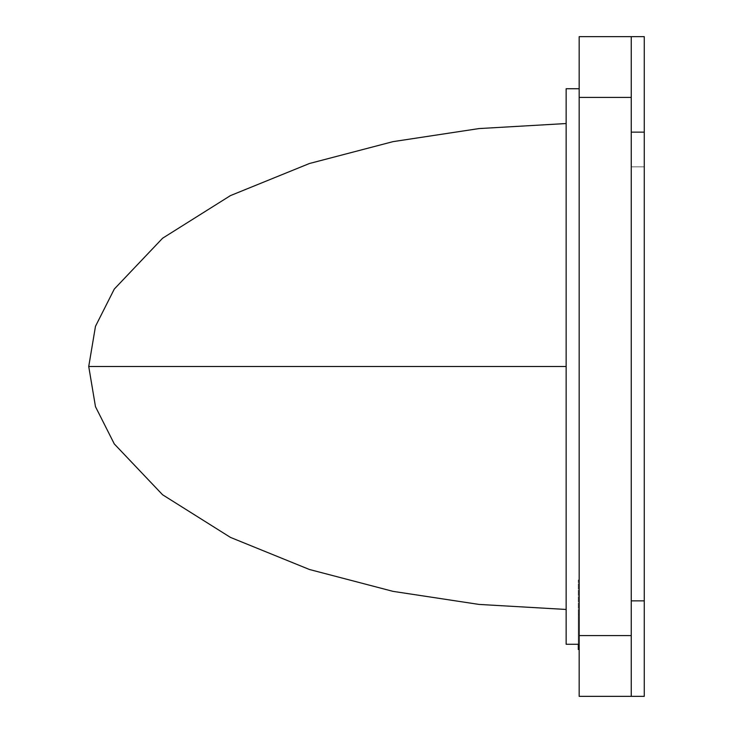 <?xml version="1.0" encoding="UTF-8"?>
<svg xmlns="http://www.w3.org/2000/svg" width="733" height="733" viewBox="0 0 733 733"><rect width="100%" height="100%" fill="white"/><g stroke="black" fill="none" stroke-linecap="round" stroke-linejoin="round"><path stroke-width="0.55" stroke-dasharray="3.67 2.75" d="M579.171 696.35L579.171 36.65L631.25 36.65L631.25 696.35L579.171 696.35L579.171 635.584L631.25 635.584L631.25 696.35L644.27 696.35L631.25 696.35L644.27 696.35L631.25 696.35L631.25 36.65L631.25 132.132L631.25 36.65L644.27 36.65L579.171 36.65L579.171 97.416L631.25 97.416L579.171 97.416L579.171 635.584L631.25 635.584L631.25 36.65L644.27 36.65L631.25 36.65L644.27 36.65L631.25 36.65L631.25 132.132L644.27 132.132L631.25 132.132L644.27 132.132L644.27 36.65L644.27 132.132L631.25 132.132L631.25 36.65L631.25 132.132L644.27 132.132L631.25 132.132L644.27 132.132L644.27 600.868L631.25 600.868L631.25 132.132L644.27 132.132L644.27 36.65L644.27 600.868L631.25 600.868L631.25 132.132L644.27 132.132L644.27 696.35L644.27 36.65L644.27 132.132L631.25 132.132L631.25 600.868L644.27 600.868L644.27 132.132L644.27 600.868L644.27 132.132L631.25 132.132L644.27 132.132L631.25 132.132L631.25 600.868L644.27 600.868L631.25 600.868L631.25 132.132L644.27 132.132L644.27 166.858L631.25 166.858L631.25 600.868L644.27 600.868L631.25 600.868L644.27 600.868L644.27 696.35L631.25 696.35L631.25 600.868L631.25 696.35L631.25 600.868L644.27 600.868L631.25 600.868L644.27 600.868L631.25 600.868L631.25 166.858L644.27 166.858L644.27 600.868L644.27 132.132L631.25 132.132L644.27 132.132L631.25 132.132L644.27 132.132L644.27 600.868L631.25 600.868L644.27 600.868L631.25 600.868L644.27 600.868L631.25 600.868L631.25 696.35L631.25 600.868L644.27 600.868L644.27 696.35L579.171 696.35M578.3 644.27L578.3 614.758L579.171 614.758L579.171 580.032L579.171 649.475L579.171 614.758L578.3 614.758L578.3 649.475M579.171 88.73L579.171 644.27L579.171 88.73M579.171 614.758L579.171 580.032L579.171 614.758L578.3 614.758L578.3 580.032L578.3 614.758L579.171 614.758M578.3 614.758L578.3 580.032L578.3 614.758M566.142 88.73L566.142 644.27L566.142 88.73M566.142 366.5L566.142 123.538L566.142 609.462L566.142 123.538L566.142 609.462L566.142 366.5L566.142 609.462L566.142 366.5L88.73 366.5L566.142 366.5M579.171 580.032L578.3 580.032"/><path stroke-width="1.1" d="M579.171 36.65L579.171 696.35L631.25 696.35L579.171 696.35L579.171 635.584L631.25 635.584L631.25 696.35L644.27 696.35L631.25 696.35L631.25 97.416L631.25 635.584L579.171 635.584L579.171 97.416L631.25 97.416L631.25 36.65L631.25 97.416L579.171 97.416L579.171 36.65L644.27 36.65L644.27 696.35L644.27 600.868L631.25 600.868L644.27 600.868L644.27 132.132L631.25 132.132L644.27 132.132L644.27 36.65L579.171 36.65M579.171 649.475L578.3 649.475L578.3 644.27M579.171 88.73L566.142 88.73L579.171 88.73M566.142 644.27L579.171 644.27L566.142 644.27L566.142 88.73L566.142 644.27M566.142 366.5L88.73 366.5L566.142 366.5M566.142 123.538L479.006 128.577L392.998 141.643L309.418 163.514L230.455 195.601L162.589 238.234L114.293 289.059L95.482 326.313L88.73 366.5L95.482 406.687L114.293 443.941L162.589 494.766L230.455 537.399L309.418 569.486L392.998 591.357L479.006 604.423L566.142 609.462"/></g></svg>
